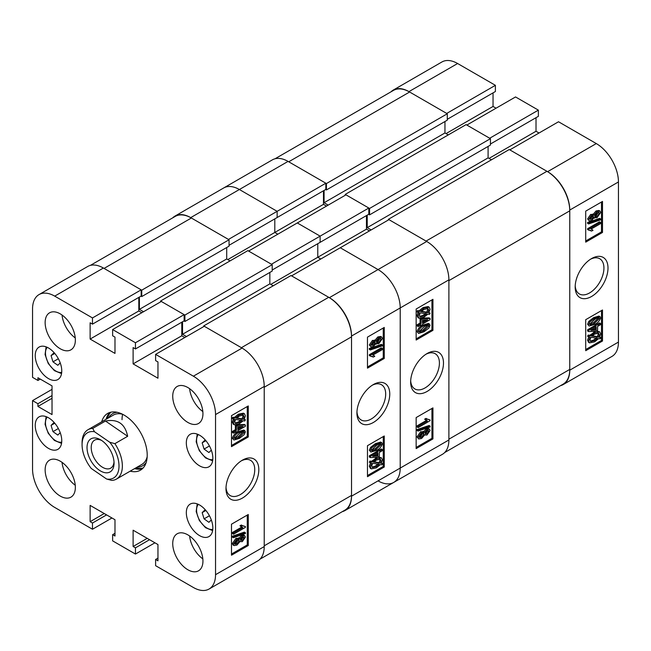 <?xml version="1.0" encoding="UTF-8"?>
<svg xmlns="http://www.w3.org/2000/svg" width="651" height="651" viewBox="0 0 651 651"><rect width="100%" height="100%" fill="white"/><g stroke="black" fill="none" stroke-linecap="round" stroke-linejoin="round"><path stroke-width="0.98" d="M242.4 460.167L242.4 460.167A23.216 13.402 120 0 0 225.987 488.6A23.216 13.402 120 0 0 242.4 498.08A23.216 13.402 120 0 0 258.813 469.648A23.216 13.402 120 0 0 242.4 460.167M226.019 487.371A20.336 11.742 120 0 0 230.194 495.566A20.336 11.742 120 0 0 240.365 494.557A20.336 11.742 120 0 0 253.654 476.638A20.336 11.742 120 0 0 250.537 460.338A20.336 11.742 120 0 0 241.35 460.818M187.838 387.532A21.369 12.336 -120 0 0 177.153 386.474A21.369 12.336 -120 0 0 173.882 403.596A21.369 12.336 -120 0 0 187.838 422.426A21.369 12.336 -120 0 0 198.522 423.484A21.369 12.336 -120 0 0 201.794 406.362A21.369 12.336 -120 0 0 187.838 387.532M189.62 388.68A21.369 12.336 -120 0 0 202.843 411.578M187.838 534.862A21.369 12.336 -120 0 0 177.153 533.796A21.369 12.336 -120 0 0 173.882 550.925A21.369 12.336 -120 0 0 187.838 569.747A21.369 12.336 -120 0 0 198.522 570.813A21.369 12.336 -120 0 0 201.794 553.684A21.369 12.336 -120 0 0 187.838 534.862M189.62 536.009A21.369 12.336 -120 0 0 202.843 558.908M60.25 461.193A21.369 12.336 -120 0 0 49.566 460.135A21.369 12.336 -120 0 0 46.294 477.256A21.369 12.336 -120 0 0 60.25 496.086A21.369 12.336 -120 0 0 70.935 497.144A21.369 12.336 -120 0 0 74.206 480.023A21.369 12.336 -120 0 0 60.25 461.193M62.032 462.348A21.369 12.336 -120 0 0 75.256 485.247M60.25 313.872A21.369 12.336 -120 0 0 49.566 312.805A21.369 12.336 -120 0 0 46.294 329.935A21.369 12.336 -120 0 0 60.25 348.765A21.369 12.336 -120 0 0 70.935 349.823A21.369 12.336 -120 0 0 74.206 332.694A21.369 12.336 -120 0 0 60.25 313.872M62.032 315.019A21.369 12.336 -120 0 0 75.256 337.918M199.588 435.218A18.757 10.831 -120 0 0 190.214 434.29A18.757 10.831 -120 0 0 187.333 449.32A18.757 10.831 -120 0 0 199.588 465.847A18.757 10.831 -120 0 0 208.971 466.775A18.757 10.831 -120 0 0 211.844 451.745A18.757 10.831 -120 0 0 199.588 435.218M199.588 505.005A18.757 10.831 -120 0 0 190.214 504.077A18.757 10.831 -120 0 0 187.333 519.107A18.757 10.831 -120 0 0 199.588 535.635A18.757 10.831 -120 0 0 208.971 536.562A18.757 10.831 -120 0 0 211.844 521.532A18.757 10.831 -120 0 0 199.588 505.005M48.499 347.984A18.757 10.831 -120 0 0 39.117 347.056A18.757 10.831 -120 0 0 36.244 362.086A18.757 10.831 -120 0 0 48.499 378.613A18.757 10.831 -120 0 0 57.874 379.541A18.757 10.831 -120 0 0 60.755 364.511A18.757 10.831 -120 0 0 48.499 347.984M48.499 417.771A18.757 10.831 -120 0 0 39.117 416.843A18.757 10.831 -120 0 0 36.244 431.873A18.757 10.831 -120 0 0 48.499 448.401A18.757 10.831 -120 0 0 57.874 449.328A18.757 10.831 -120 0 0 60.755 434.298A18.757 10.831 -120 0 0 48.499 417.771M130.2 471.153A32.762 18.92 -120 0 0 140.429 470.185A32.762 18.92 -120 0 0 147.216 455.187A32.762 18.92 -120 0 0 132.91 422.214A32.762 18.92 -120 0 0 107.659 413.434A32.762 18.92 -120 0 0 101.711 421.807M134.562 468.63A32.762 18.92 -120 0 0 142.463 468.671M238.941 538.418L241.358 535.57L243.783 535.187L244.784 535.765L245.403 537.124L242.318 541.64L239.95 541.583L236.915 545.115L234.043 545.587L233.351 544.098L232.342 543.52L235.947 538.344L238.941 538.418M234.043 545.587L233.034 545.009L232.342 543.52M233.351 537.702L232.342 537.124L232.342 536.212L244.402 532.119L245.403 532.697L245.403 533.608L233.351 537.702L233.351 536.798L245.403 532.697M233.506 534.227L233.506 532.99L242.815 527.611L240.984 526.382L242.351 525.585L245.403 526.545L245.403 527.351L233.506 534.227L232.497 533.641L232.497 532.404L241.684 527.107M242.026 527.302L239.975 525.796L241.35 525.007L242.351 525.585M242.595 525.821L245.403 526.545M231.487 554.05L247.266 544.936L247.266 515.087M238.364 431.654L243.84 430.01L245.403 431.841L244.166 434.689L239.373 438.4L233.904 440.035L232.342 438.204C233.506 434.99 235.516 432.801 238.364 431.654L239.373 432.231L244.841 430.588M233.904 440.035L232.342 438.204M233.506 433.159L233.506 431.922L236.403 430.246L236.403 426.193L237.778 425.404L245.403 425.07L245.403 426.283L237.778 430.685L237.778 431.922L236.403 432.712L236.403 431.483L233.506 433.159L232.497 432.573L232.497 431.344L235.393 429.668L235.393 425.616L236.435 425.013M237.2 424.802L244.402 424.485L245.403 425.07M236.403 432.712L235.393 432.061M244.32 419.179L245.403 419.773L244.8 421.018L243.262 420.749L239.308 423.809L234.344 424.834L233.351 422.776L232.342 422.19L233.538 418.674M234.344 424.834L233.335 424.257L232.342 422.19M233.351 422.776L234.547 419.252L232.041 418.414L232.814 417.21L234.36 417.47L238.356 414.215L243.433 413.173L244.442 413.751L245.403 415.875L244.092 419.553L245.403 419.773M231.487 445.496L247.266 436.382L247.266 406.525M157.957 558.119L155.605 559.478L155.605 565.678L193.38 587.487A31.338 18.098 -120 0 0 209.044 589.041A31.338 18.098 -120 0 0 215.538 574.695L215.538 414.573A31.338 18.098 -120 0 0 193.38 376.188L242.066 348.082L204.292 326.273L155.605 354.38L193.38 376.188M155.605 354.38L155.605 360.589L157.957 361.94L157.957 378.223L133.113 363.885L133.113 347.593L135.457 348.952L135.457 342.751L184.143 314.645L161.31 301.462L112.631 329.569L135.457 342.751M112.631 329.569L112.631 335.77L114.983 337.128L114.983 353.412L90.131 339.065L90.131 322.782L92.483 324.141L92.483 317.94L141.169 289.833L103.395 268.025L54.708 296.132L92.483 317.94M54.708 296.132A31.338 18.098 -120 0 0 39.044 294.577A31.338 18.098 -120 0 0 32.55 308.924L32.55 377.352L37.921 380.453L37.921 377.743L52.023 385.88L52.023 414.573L37.921 406.436L37.921 403.718L32.55 400.617L52.023 389.371M111.956 517.993L92.483 529.239L54.708 507.43A31.338 18.098 -120 0 1 32.55 469.045L32.55 400.617M92.483 529.239L92.483 523.03L90.131 521.679L90.131 505.396L114.983 519.734L114.983 536.025L112.631 534.666L112.631 540.867L135.457 554.05L135.457 547.849L133.113 546.49L133.113 530.207L157.957 544.553L157.957 560.837L155.605 559.478M39.044 294.577L87.722 266.471A31.338 18.098 60 0 1 103.395 268.025M141.169 289.833L141.169 296.034L92.483 324.141M138.818 297.393L138.818 310.958L141.837 312.708M184.143 314.645L184.143 320.845L135.457 348.952M181.792 322.204L181.792 335.77L133.113 363.885M184.819 337.519L181.792 335.77M242.066 348.082A31.338 18.098 60 0 1 264.225 386.466L264.225 546.588A31.338 18.098 60 0 1 257.731 560.934L209.044 589.041M154.938 542.804L135.457 554.05M248.275 436.959L248.275 405.947L231.487 415.639L231.487 446.651L248.275 436.959L247.266 436.382M248.275 545.522L248.275 514.502L231.487 524.193L231.487 555.213L248.275 545.522L247.266 544.936M109.995 412.425A32.762 18.92 -120 0 0 106.072 419.285M138.818 310.958L90.131 339.065M40.272 379.102L37.921 380.453M52.023 398.29L37.921 406.436M52.023 395.58L37.921 403.718M147.216 538.344L133.113 546.49M149.559 539.703L135.457 547.849M104.233 513.533L90.131 521.679M106.585 514.892L92.483 523.03M114.983 533.307L112.631 534.666M233.042 419L233.823 417.787L232.814 417.21M233.823 417.787L235.369 418.056L234.36 417.47M235.369 418.056L239.365 414.793L238.356 414.215M239.365 414.793L244.442 413.751M243.018 419.366L244.035 416.632L243.336 415.118L239.381 416.022L236.5 418.251L243.018 419.366L242.009 418.788L243.026 416.046L242.733 414.915M244.035 416.632L243.026 416.046M236.858 417.901L242.009 418.788M239.291 422.589L242.131 420.554L235.613 419.439L234.726 422.027L235.393 423.443L239.291 422.589L238.282 422.003L241.122 419.976M234.987 423.06L238.282 422.003M233.506 431.922L232.497 431.344M236.403 430.246L235.393 429.668M236.403 426.193L235.393 425.616M237.778 425.404L236.899 424.891M243.083 426.389L237.778 426.625L237.778 429.457L243.083 426.389M237.778 428.293L240.903 426.486M233.351 438.79C234.515 435.568 236.516 433.387 239.373 432.231M239.381 437.163L244.182 432.5C243.051 431.556 241.448 431.873 239.381 433.468L234.572 438.115C235.695 439.075 237.298 438.758 239.381 437.163L238.372 436.585L243.173 431.776M243.881 431.898L244.182 432.5L243.181 431.914M234.572 438.115L234.873 438.725M234.58 438.261L238.372 436.585M233.506 532.99L232.497 532.404M240.984 526.382L239.975 525.796M233.351 536.798L232.342 536.212M233.351 544.098L236.956 538.922L239.95 538.995L242.367 536.155L241.358 535.57M242.367 536.155L244.784 535.765M239.34 541.396L239.95 541.583M236.956 538.922L235.947 538.344M238.478 537.848L239.95 538.995M242.327 540.411L244.182 537.824L242.4 537.368L240.52 539.956L242.327 540.411L241.318 539.825L243.165 537.059M243.848 537.14L244.182 537.824L243.181 537.246M240.52 539.956L240.854 540.655M240.536 540.151L241.318 539.825M236.915 543.886L239.299 540.631L238.917 539.817L236.956 540.159L234.572 543.398L234.97 544.236L236.915 543.886L235.906 543.3L238.25 539.687M239.299 540.631L238.29 540.053M234.62 543.78L235.906 543.3M82.075 444.714A26.113 15.079 -120 0 0 91.295 468.492L106.609 479.022A26.113 15.079 -120 0 0 118.921 468.012A26.113 15.079 -120 0 0 109.791 442.265L94.476 431.735A26.113 15.079 -120 0 0 82.075 444.714L82.075 442.778A28.489 16.446 60 0 1 82.164 440.629A28.489 16.446 60 0 1 87.975 429.733L113.412 415.053A28.489 16.446 -120 0 1 122.657 414.305A28.489 16.446 -120 0 0 122.03 419.708M137.084 467.182A30.076 17.365 -120 0 0 146.182 462.47M135.733 467.963A32.526 18.781 -120 0 0 143.155 467.963M87.975 429.733A28.489 16.446 60 0 1 92.727 428.415L105.486 421.042C117.717 418.731 125.106 423.809 127.653 436.284L114.893 443.648A28.489 16.446 60 0 1 122.274 468.191A28.489 16.446 60 0 1 116.464 479.079L141.902 464.399A28.489 16.446 -120 0 0 147.167 456.758M117.221 412.303A30.076 17.365 -120 0 0 108.595 417.828M110.955 412.181A32.526 18.781 -120 0 0 107.244 418.609M160.561 301.901L160.561 301.022L184.9 315.076L184.9 321.48L183.981 320.943M139.404 297.051L139.404 309.363L143.521 311.731M90.399 265.38L175.217 216.409A32.29 18.643 60 0 1 191.361 218.012L104.07 268.407L141.755 290.167L141.755 296.563L140.998 296.132M351.524 336.836L351.524 495.411L264.225 545.807L264.225 387.239L351.524 336.836A32.29 18.643 60 0 0 328.69 297.295L290.997 275.536L203.706 325.931L203.706 326.615M328.69 297.295L241.391 347.691L203.706 325.931M186.495 336.551L182.549 334.272L269.848 283.869L269.848 272.435M182.549 321.765L182.549 334.272M184.9 315.076L272.199 264.68L272.199 271.076L184.9 321.48M273.208 285.805L269.848 283.869M351.524 495.411A32.29 18.643 60 0 1 344.835 510.189L260.009 559.16M141.755 290.167L229.054 239.771L191.361 218.012M229.054 239.771L229.054 246.168L141.755 296.563M226.703 247.526L226.703 258.96L230.063 260.896M272.199 264.68L247.852 250.627L160.561 301.022M139.404 309.363L226.703 258.96M373.349 384.57L373.349 384.57A23.216 13.402 120 0 0 356.927 413.003A23.216 13.402 120 0 0 373.349 422.483A23.216 13.402 120 0 0 389.762 394.05A23.216 13.402 120 0 0 373.349 384.57M356.968 411.766A20.336 11.742 120 0 0 361.142 419.96A20.336 11.742 120 0 0 371.314 418.951A20.336 11.742 120 0 0 384.595 401.032A20.336 11.742 120 0 0 381.478 384.733A20.336 11.742 120 0 0 372.291 385.213M370.956 346.885L369.329 344.949L372.421 340.424L374.789 340.489L377.824 336.949L380.697 336.477L381.706 337.063L382.397 338.553L378.792 343.72L375.798 343.655L373.381 346.495L370.956 346.885L369.329 344.949M370.338 349.953L369.329 349.367L369.329 348.464L381.388 344.363L382.397 344.949L382.397 345.852L370.338 349.953L370.338 349.042L382.397 344.949M373.389 357.065L370.338 356.097L370.338 355.3L382.243 348.423L382.243 349.66L372.933 355.031L374.764 356.268L373.389 357.065L372.136 356.235M370.338 356.097L369.329 355.519L369.329 354.714L381.234 347.846L382.243 348.423M367.473 366.985L383.252 357.871L383.252 328.023M370.891 452.054L369.329 450.223L370.574 447.375L375.367 443.665L380.819 442.021L382.397 443.86C381.234 447.082 379.224 449.263 376.376 450.419L370.891 452.054L369.329 450.223M382.243 449.491L382.243 450.728L379.346 452.404L379.346 456.457L377.971 457.246L370.338 457.58L369.329 457.002L369.329 455.781L376.962 451.379L376.962 450.142L378.337 449.353L379.346 449.931L379.346 451.167L382.243 449.491L381.234 448.913L379.346 450.004M370.338 462.869L370.94 461.632L372.478 461.901L376.441 458.841L381.405 457.808L382.397 459.875L381.193 463.398L382.698 463.65L381.925 464.863L380.379 464.594L376.384 467.857L371.298 468.891L370.338 466.775L371.656 463.097L369.329 462.291L369.939 461.054L371.477 461.315L377.539 457.262M378.304 457.059L381.405 457.808M381.413 463.024L382.698 463.65M371.298 468.891L370.297 468.313L369.329 466.197L370.647 462.519M367.473 475.539L383.252 466.425L383.252 436.577M400.21 307.956L400.21 468.077A31.338 18.098 60 0 1 393.717 482.424A31.338 18.098 -120 0 0 400.21 468.077L400.21 307.956A31.338 18.098 -120 0 0 378.044 269.571A31.338 18.098 60 0 1 400.21 307.956L351.524 336.062L351.524 496.184L448.889 439.97L448.889 279.849L400.21 307.956M190.694 217.621L228.468 239.43L277.147 211.323L239.381 189.514L190.694 217.621A31.338 18.098 -120 0 0 175.021 216.067L272.395 159.853A31.338 18.098 60 0 1 288.059 161.407L239.381 189.514A31.338 18.098 -120 0 0 223.708 187.96A31.338 18.098 60 0 1 239.381 189.514L277.147 211.323L277.147 217.524L229.054 245.297M326.509 206.09L323.482 204.341L274.803 232.448L274.803 218.882L274.803 232.448L277.822 234.197L274.803 232.448L227.793 259.586M368.816 208.027L320.129 236.134L320.129 242.335L368.816 214.228L368.816 208.027L345.982 194.844L297.295 222.951L320.129 236.134L271.443 264.241L248.609 251.058L297.295 222.951L320.129 236.134L320.129 242.335L272.199 270.01M366.464 215.587L366.464 229.152L317.778 257.267L317.778 243.694L317.778 257.267L320.797 259.008L317.778 257.267L270.775 284.406M351.524 336.062A31.338 18.098 -120 0 0 329.357 297.678L291.591 275.869L340.27 247.762L378.044 269.571L426.73 241.464A31.338 18.098 60 0 1 448.889 279.849M175.021 216.067A31.338 18.098 -120 0 0 172.743 217.841M342.361 511.621A31.338 18.098 -120 0 0 345.03 510.53A31.338 18.098 -120 0 0 351.524 496.184M367.473 445.691L367.473 476.703L384.261 467.011L384.261 435.991L367.473 445.691M367.473 337.128L367.473 368.149L384.261 358.457L384.261 327.437L367.473 337.128M383.252 357.871L384.261 358.457M383.252 466.425L384.261 467.011M370.94 461.632L369.939 461.054M372.478 461.901L371.477 461.315M376.441 458.841L375.432 458.255M370.338 466.775L369.329 466.197M376.368 466.629L379.248 464.399L372.73 463.284L371.713 466.018L372.413 467.524L376.368 466.629L375.358 466.051L378.239 463.821M371.998 467.149L375.358 466.051M381.022 460.623L380.347 459.207L376.457 460.062L373.617 462.096L380.135 463.211L381.022 460.623L380.013 460.045L379.753 459.004M380.135 463.211L379.126 462.633L380.013 460.045M374.016 461.754L379.126 462.633M370.338 457.58L370.338 456.367L369.329 455.781M370.338 456.367L377.971 451.957L376.962 451.379M377.971 451.957L377.971 450.728L376.962 450.142M377.971 450.728L379.346 449.931M377.971 456.025L377.971 453.194L372.657 456.261L377.971 456.025L376.962 455.448L376.962 453.78M373.829 455.586L376.962 455.448M370.338 450.809L371.583 447.961L370.574 447.375M371.583 447.961L376.376 444.251L375.367 443.665M376.376 444.251L381.828 442.599M371.558 450.15C372.689 451.094 374.292 450.769 376.368 449.182L381.177 444.535C380.046 443.575 378.443 443.892 376.368 445.487L371.558 450.15L371.851 450.752M380.859 443.917L381.177 444.535L380.16 443.803M376.368 449.182L375.358 448.604L380.168 443.949M371.566 450.289L375.358 448.604M370.338 355.3L369.329 354.714M370.338 349.042L369.329 348.464M370.338 345.526L373.422 341.002L372.421 340.424M373.422 341.002L375.798 341.067L378.833 337.535L377.824 336.949M374.39 340.082L375.798 341.067M378.833 337.535L381.706 337.063M375.236 343.63L376.245 344.208L375.798 343.655M371.558 344.818L373.34 345.282L375.22 342.695L373.422 342.239L371.558 344.818L371.884 345.502M374.895 341.995L375.22 342.695L374.203 341.921M373.34 345.282L372.339 344.696L374.219 342.109M371.575 345.006L372.339 344.696M378.784 342.491L381.177 339.252L380.762 338.406L378.833 338.764L376.441 342.019L376.831 342.825L378.784 342.491L377.775 341.913L380.119 338.284M381.177 339.252L380.168 338.675M376.49 342.377L377.775 341.913M99.261 470.177A19.115 11.034 -120 0 0 114.055 463.178A19.115 11.034 -120 0 0 101.825 440.581A19.115 11.034 -120 0 0 100.539 439.775A19.115 11.034 -120 0 0 87.039 446.846A19.115 11.034 -120 0 0 99.261 470.177M101.637 440.458A16.145 9.317 -120 0 0 94.566 440.182A16.145 9.317 -120 0 0 91.897 452.429A16.145 9.317 -120 0 0 101.556 466.661A16.145 9.317 -120 0 0 110.711 468.15A16.145 9.317 -120 0 0 114.015 461.893M114.893 443.648L109.791 442.265M116.464 479.079A28.489 16.446 60 0 1 111.712 480.405L106.609 479.022M94.476 431.735L92.727 428.415M127.653 436.284L105.486 421.042M209.443 515.755L204.072 518.855L208.89 522.297L211.323 519.946M204.072 518.855L202.168 512.614L205.065 509.806L205.716 510.27M205.879 510.465L202.168 512.614M58.354 358.742L52.983 361.842L57.793 365.284L60.226 362.924M52.983 361.842L51.071 355.592L53.976 352.793L54.619 353.249M54.79 353.452L51.071 355.592M209.443 445.976L204.072 449.076L208.89 452.51L211.323 450.158M204.072 449.076L202.168 442.826L205.065 440.019L205.716 440.483M205.879 440.678L202.168 442.826M58.354 428.529L52.983 431.629L57.793 435.071L60.226 432.712M52.983 431.629L51.071 425.38L53.976 422.572L54.619 423.036M54.79 423.24L51.071 425.38M591.588 258.569L591.588 258.569A23.216 13.402 120 0 0 575.175 287.001A23.216 13.402 120 0 0 591.588 296.474A23.216 13.402 120 0 0 608.001 268.041A23.216 13.402 120 0 0 591.588 258.569L591.588 258.569M575.207 285.765A20.336 11.742 120 0 0 579.39 293.959A20.336 11.742 120 0 0 589.554 292.95A20.336 11.742 120 0 0 602.842 275.031A20.336 11.742 120 0 0 599.726 258.732A20.336 11.742 120 0 0 590.538 259.212M589.204 220.884L587.576 218.948L590.66 214.423L593.028 214.488L596.064 210.948L598.936 210.476L599.945 211.062L600.637 212.551L597.032 217.719L594.038 217.654L591.621 220.494L589.204 220.884L587.576 218.948M588.585 223.952L587.576 223.366L587.576 222.463L599.636 218.362L600.637 218.948L600.637 219.851L588.585 223.952L588.585 223.041L600.637 218.948M591.637 231.056L588.585 230.096L588.585 229.298L600.491 222.422L600.491 223.659L591.181 229.03L593.012 230.267L591.637 231.056L590.384 230.242M588.585 230.096L587.576 229.518L587.576 228.713L599.481 221.845L600.491 222.422M585.713 240.984L601.491 231.87L601.491 202.013M589.147 326.061L587.576 324.222L588.813 321.374L593.606 317.664L599.075 316.028L600.637 317.859C599.473 321.081 597.472 323.262 594.615 324.418L589.147 326.061L587.576 324.222M600.491 323.49L600.491 324.727L597.585 326.403L597.585 330.456L596.21 331.245L588.585 331.579L587.576 331.001L587.576 329.78L595.209 325.378L595.209 324.141L596.576 323.352L597.585 323.929L597.585 325.166L600.491 323.49L599.481 322.912L597.585 324.003M588.585 336.868L589.188 335.631L590.726 335.9L594.68 332.84L599.644 331.815L600.637 333.873L599.441 337.397L600.946 337.649L600.165 338.862L598.619 338.593L594.632 341.856L589.546 342.89L588.585 340.774L589.896 337.096L587.576 336.29L588.178 335.045L589.716 335.314L595.779 331.261M596.544 331.05L599.644 331.815M599.652 337.023L600.946 337.649M589.546 342.89L588.537 342.312L587.576 340.188L588.886 336.518M585.713 349.538L601.491 340.424L601.491 310.576M618.45 181.954L618.45 342.076A31.338 18.098 60 0 1 611.956 356.423L563.278 384.529A31.338 18.098 -120 0 0 569.763 370.183L569.763 210.061A31.338 18.098 -120 0 0 547.605 171.677L509.831 149.868L558.517 121.761L596.292 143.57A31.338 18.098 60 0 1 618.45 181.954L569.763 210.061M495.395 85.322L446.708 113.429L408.934 91.62A31.338 18.098 -120 0 0 393.269 90.066L441.956 61.959A31.338 18.098 60 0 1 457.62 63.513L495.395 85.322L495.395 91.522L447.294 119.296M493.043 92.881L493.043 106.447L496.062 108.196M538.369 110.133L489.69 138.24L466.857 125.057L515.543 96.95L538.369 110.133L538.369 116.334L490.439 144.009M536.017 117.693L536.017 131.266L539.044 133.007M393.269 90.066A31.338 18.098 -120 0 0 390.991 91.84M560.601 385.62A31.338 18.098 -120 0 0 563.278 384.529M585.713 319.682L585.713 350.702L602.5 341.01L602.5 309.99L585.713 319.682M585.713 211.127L585.713 242.148L602.5 232.456L602.5 201.436L585.713 211.127M489.015 158.405L536.017 131.266M446.041 133.585L493.043 106.447M601.491 231.87L602.5 232.456M601.491 340.424L602.5 341.01M589.188 335.631L588.178 335.045M590.726 335.9L589.716 335.314M594.68 332.84L593.671 332.254M588.585 340.774L587.576 340.188M594.607 340.628L597.488 338.398L590.97 337.275L589.952 340.017L590.66 341.531L594.607 340.628L593.606 340.05L596.479 337.82M590.245 341.148L593.606 340.05M599.27 334.622L598.595 333.206L594.697 334.061L591.857 336.095L598.375 337.21L599.27 334.622L598.261 334.044L597.992 333.003M598.375 337.21L597.374 336.632L598.261 334.044M592.255 335.753L597.374 336.632M588.585 331.579L588.585 330.366L587.576 329.78M588.585 330.366L596.21 325.956L595.209 325.378M596.21 325.956L596.21 324.727L595.209 324.141M596.21 324.727L597.585 323.929M596.21 330.024L596.21 327.193L590.905 330.26L596.21 330.024L595.209 329.447L595.209 327.77M592.076 329.585L595.209 329.447M588.585 324.808L589.822 321.96L588.813 321.374M589.822 321.96L594.615 318.249L593.606 317.664M594.615 318.249L600.084 316.614M589.806 324.149C590.937 325.093 592.54 324.776 594.607 323.181L599.416 318.526C598.293 317.574 596.69 317.891 594.607 319.486L589.806 324.149L590.107 324.751M599.115 317.924L599.416 318.526L598.399 317.802M594.607 323.181L593.606 322.603L598.407 317.948M589.814 324.288L593.606 322.603M588.585 229.298L587.576 228.713M588.585 223.041L587.576 222.463M588.585 219.525L591.669 215.001L590.66 214.423M591.669 215.001L594.038 215.066L597.073 211.526L596.064 210.948M592.638 214.089L594.038 215.066M597.073 211.526L599.945 211.062M593.5 217.637L594.501 218.215L594.038 217.654M589.806 218.817L591.588 219.281L593.468 216.685L591.669 216.238L589.806 218.817L590.14 219.509M593.134 215.994L593.468 216.685L592.443 215.92M591.588 219.281L590.579 218.695L592.459 216.108M589.822 219.005L590.579 218.695M597.032 216.49L599.416 213.251L599.018 212.413L597.073 212.763L594.688 216.018L595.071 216.832L597.032 216.49L596.023 215.912L598.359 212.283M599.416 213.251L598.407 212.674M594.737 216.376L596.023 215.912M275.064 158.763L393.464 90.408A32.29 18.643 60 0 1 409.609 92.011L447.294 113.77L447.294 120.166L326.42 189.954L325.671 189.514M444.95 121.517L444.95 132.959L448.303 134.895M490.439 138.679L369.565 208.458L345.225 194.405L466.1 124.626L490.439 138.679L490.439 145.075L369.565 214.863L368.645 214.325M488.095 146.434L488.095 157.868L367.221 227.655L371.16 229.933M491.448 159.804L488.095 157.868M546.93 171.294L426.063 241.073L388.37 219.314L509.245 149.535L546.93 171.294A32.29 18.643 60 0 1 569.763 210.834L569.763 369.41A32.29 18.643 60 0 1 563.074 384.188L444.682 452.543M569.763 210.834L448.889 280.622L448.889 439.197L569.763 369.41M388.37 219.314L388.37 219.997M367.221 215.147L367.221 227.655M369.565 208.458L369.565 214.863M345.225 194.405L345.225 195.284M324.076 190.434L324.076 202.746L328.185 205.122M409.609 92.011L288.735 161.79L326.42 183.549L326.42 189.954M447.294 113.77L326.42 183.549M444.95 132.959L324.076 202.746M427.064 353.55L427.064 353.55A23.216 13.402 120 0 0 410.651 381.982A23.216 13.402 120 0 0 427.064 391.463A23.216 13.402 120 0 0 443.486 363.03A23.216 13.402 120 0 0 427.064 353.55L427.064 353.55M410.683 380.754A20.336 11.742 120 0 0 414.866 388.948A20.336 11.742 120 0 0 425.03 387.939A20.336 11.742 120 0 0 438.318 370.02A20.336 11.742 120 0 0 435.202 353.721A20.336 11.742 120 0 0 426.014 354.201M423.614 431.8L426.031 428.952L428.448 428.57L429.457 429.147L430.075 430.506L426.991 435.031L424.615 434.966L421.579 438.497L418.707 438.969L418.015 437.48L417.006 436.902L420.619 431.727L423.614 431.8M418.707 438.969L417.006 436.902M418.015 431.084L417.006 430.506L417.006 429.595L429.066 425.502L430.075 426.079L430.075 426.991L418.015 431.084L418.015 430.181L430.075 426.079M418.17 427.609L418.17 426.372L427.479 421.002L425.648 419.765L427.023 418.967L430.075 419.936L430.075 420.733L418.17 427.609L417.161 427.023L417.161 425.795L426.348 420.489M426.674 420.676L424.639 419.179L426.014 418.39L427.023 418.967M427.276 419.211L430.075 419.936M416.152 447.432L431.938 438.318L431.938 408.47M423.036 325.036L428.513 323.401L430.075 325.223L428.83 328.071L424.037 331.782L418.585 333.434L417.006 331.587C418.17 328.373 420.18 326.184 423.036 325.036L424.037 325.614L429.522 323.978M418.585 333.434L417.006 331.587M418.17 326.542L418.17 325.305L421.067 323.628L421.067 319.576L422.442 318.787L430.075 318.453L430.075 319.665L422.442 324.068L422.442 325.305L421.067 326.102L421.067 324.865L418.17 326.542L417.161 325.956L417.161 324.727L420.066 323.051L420.066 318.998L421.099 318.396M421.864 318.184L429.066 317.867L430.075 318.453M421.067 326.102L420.066 325.443M428.985 312.561L430.075 313.155L429.473 314.4L427.935 314.132L423.98 317.192L419.008 318.225L418.015 316.158L417.006 315.572L418.211 312.057M419.008 318.225L417.999 317.639L417.006 315.572M418.015 316.158L419.22 312.635L416.705 311.796L417.486 310.592L419.024 310.852L423.02 307.597L428.106 306.564L429.115 307.142L430.075 309.258L428.757 312.936L430.075 313.155M416.152 338.878L431.938 329.764L431.938 299.908M426.73 241.464L388.956 219.656L340.27 247.762L378.044 269.571L329.357 297.678M325.834 183.216L277.147 211.323L277.147 217.524L325.834 189.417L325.834 183.216L288.059 161.407M378.044 480.869A31.338 18.098 -120 0 0 393.717 482.424L345.03 510.53M323.482 204.341L323.482 190.776M366.464 229.152L369.483 230.902M448.889 439.97A31.338 18.098 60 0 1 442.403 454.317L393.717 482.424M432.939 330.342L432.939 299.33L416.152 309.022L416.152 340.042L432.939 330.342L431.938 329.764M432.939 438.904L432.939 407.884L416.152 417.576L416.152 448.596L432.939 438.904L431.938 438.318M417.714 312.382L418.495 311.17L417.486 310.592M418.495 311.17L420.033 311.438L419.024 310.852M420.033 311.438L424.029 308.175L423.02 307.597M424.029 308.175L429.115 307.142M427.683 312.749L428.7 310.014L428 308.509L424.045 309.404L421.164 311.634L427.683 312.749L426.674 312.171L427.691 309.428L427.406 308.305M428.7 310.014L427.691 309.428M421.522 311.284L426.674 312.171M423.956 315.971L426.796 313.937L420.277 312.822L419.39 315.409L420.066 316.825L423.956 315.971L422.955 315.393L425.787 313.359M419.659 316.451L422.955 315.393M418.17 325.305L417.161 324.727M421.067 323.628L420.066 323.051M421.067 319.576L420.066 318.998M422.442 318.787L421.563 318.282M427.756 319.771L422.442 320.007L422.442 322.839L427.756 319.771M422.442 321.675L425.575 319.869M418.015 332.173C419.179 328.95 421.189 326.769 424.037 325.614M424.045 330.545L428.854 325.882C427.723 324.939 426.12 325.264 424.045 326.851L419.236 331.497C420.367 332.458 421.97 332.14 424.045 330.545L423.036 329.967L427.837 325.166M428.561 325.28L428.854 325.882L427.845 325.297M419.236 331.497L419.553 332.116M419.244 331.652L423.036 329.967M418.17 426.372L417.161 425.795M425.648 419.765L424.639 419.179M418.015 430.181L417.006 429.595M418.015 437.48L421.62 432.313L424.615 432.378L427.04 429.538L426.031 428.952M427.04 429.538L429.457 429.147M424.013 434.787L424.615 434.966M421.62 432.313L420.619 431.727M423.158 431.247L424.615 432.378M426.991 433.794L428.854 431.214L427.072 430.75L425.193 433.338L426.991 433.794L425.982 433.208L427.829 430.441M428.529 430.531L428.854 431.214L427.845 430.628M425.193 433.338L425.518 434.038M425.209 433.533L425.982 433.208M421.579 437.269L423.972 434.014L423.581 433.2L421.628 433.542L419.236 436.78L419.651 437.627L421.579 437.269L420.57 436.691L422.914 433.07M423.972 434.014L422.963 433.436M419.293 437.163L420.57 436.691M264.225 386.466L215.538 414.573M215.538 574.695L264.225 546.588M198.343 504.354A14.721 8.496 -120 0 0 199.621 520.304A14.721 8.496 -120 0 0 212.796 529.377M47.254 347.333A14.721 8.496 -120 0 0 48.524 363.282A14.721 8.496 -120 0 0 61.699 372.364M198.343 434.567A14.721 8.496 -120 0 0 199.621 450.516A14.721 8.496 -120 0 0 212.796 459.59M47.254 417.12A14.721 8.496 -120 0 0 48.524 433.07A14.721 8.496 -120 0 0 61.699 442.143M457.62 63.513L408.934 91.62M569.763 370.183L618.45 342.076M547.605 171.677L596.292 143.57M373.739 355.356L372.73 354.771M197.204 503.874L196.171 511.548L199.312 520.475L205.472 527.668L212.633 530.606M46.107 346.861L45.074 354.535L48.223 363.461L54.383 370.647L61.544 373.593M197.204 434.087L196.171 441.76L199.312 450.687L205.472 457.881L212.633 460.818M46.107 416.64L45.074 424.322L48.223 433.249L54.383 440.434L61.544 443.38M591.971 229.347L590.962 228.77"/></g></svg>
